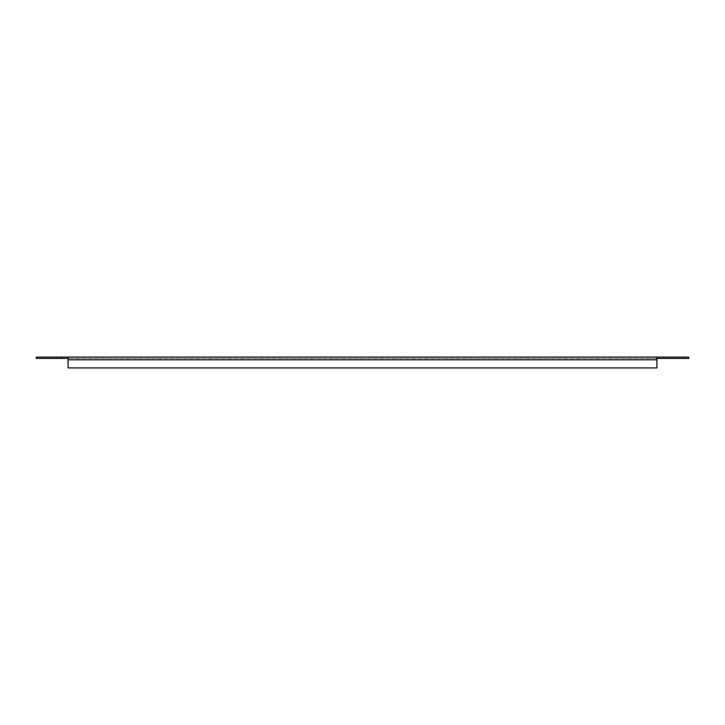 <?xml version="1.0" encoding="UTF-8"?>
<svg xmlns="http://www.w3.org/2000/svg" width="725" height="725" viewBox="0 0 725 725"><rect width="100%" height="100%" fill="white"/><g stroke="black" fill="none" stroke-linecap="round" stroke-linejoin="round"><path stroke-width="0.54" stroke-dasharray="3.62 2.72" d="M40.99 357.081L61.29 357.081L40.99 357.081L61.29 357.081L40.99 357.081L61.29 357.081L40.99 357.081L61.29 357.081L40.99 357.081L61.29 357.081L40.99 357.081L61.29 357.081L40.99 357.081L61.29 357.081L40.99 357.081L61.29 357.081L40.99 357.081L40.99 358.44L61.29 358.44L40.99 358.44L40.99 357.081L40.99 358.44L61.29 358.44L40.99 358.44L61.29 358.44L40.99 358.44L40.99 357.081L40.99 358.44L61.29 358.44L40.99 358.44L61.29 358.44L40.99 358.44L40.99 357.081L40.99 358.44L61.29 358.44L40.99 358.44L61.29 358.44L40.99 358.44L40.99 357.081M663.71 357.081L684.01 357.081L663.71 357.081L684.01 357.081L663.71 357.081L684.01 357.081L663.71 357.081L684.01 357.081L663.71 357.081L684.01 357.081L663.71 357.081L684.01 357.081L663.71 357.081L684.01 357.081L663.71 357.081L684.01 357.081L663.71 357.081L663.71 358.44L684.01 358.44L663.71 358.44L663.71 357.081L663.71 358.44L684.01 358.44L663.71 358.44L684.01 358.44L663.71 358.44L663.71 357.081L663.71 358.44L684.01 358.44L663.71 358.44L684.01 358.44L663.71 358.44L663.71 357.081L663.71 358.44L684.01 358.44L663.71 358.44L684.01 358.44L663.71 358.44L663.71 357.081M656.941 358.44L688.75 358.44L656.941 358.44L656.941 357.081L688.75 357.081L688.75 358.44L656.941 358.44L656.941 357.081L68.059 357.081L68.059 359.79L68.059 357.081L36.25 357.081L36.25 358.44L68.059 358.44L68.059 357.081L688.75 357.081L688.75 358.44L688.75 357.081L68.059 357.081L68.059 367.919L656.941 367.919L656.941 358.44L68.059 358.44L656.941 358.44L656.941 357.081L656.941 359.79L656.941 357.081L656.941 359.79L656.941 357.081L656.941 358.44L68.059 358.44L68.059 357.081L36.25 357.081L36.25 358.44L68.059 358.44L68.059 357.081L68.059 367.919L656.941 367.919L656.941 357.081L656.941 359.79L68.059 359.79L68.059 367.919L656.941 367.919L656.941 359.79L68.059 359.79L68.059 358.44L36.25 358.44L36.25 357.081L68.059 357.081L68.059 358.44L656.941 358.44L656.941 357.081M40.99 358.44L61.29 358.44L40.99 358.44M663.71 358.44L684.01 358.44L663.71 358.44M68.059 357.081L68.059 367.919L656.941 367.919L656.941 359.79L68.059 359.79L68.059 367.919L656.941 367.919L656.941 359.79L68.059 359.79L68.059 367.919L656.941 367.919L656.941 359.79L656.941 367.919L68.059 367.919L68.059 359.79L656.941 359.79M68.059 358.44L68.059 359.79M45.729 358.44L45.729 357.081L45.729 358.44M668.441 358.44L668.441 357.081L668.441 358.44M679.271 358.44L679.271 357.081L679.271 358.44M56.559 358.44L56.559 357.081L56.559 358.44M684.01 358.44L684.01 357.081L684.01 358.44M61.29 358.44L61.29 357.081L61.29 358.44"/><path stroke-width="1.09" d="M68.059 358.44L36.25 358.44L36.25 357.081L656.941 357.081L656.941 367.919L68.059 367.919L68.059 357.081M656.941 357.081L688.75 357.081L688.75 358.44L656.941 358.44M68.059 359.79L656.941 359.79"/></g></svg>
